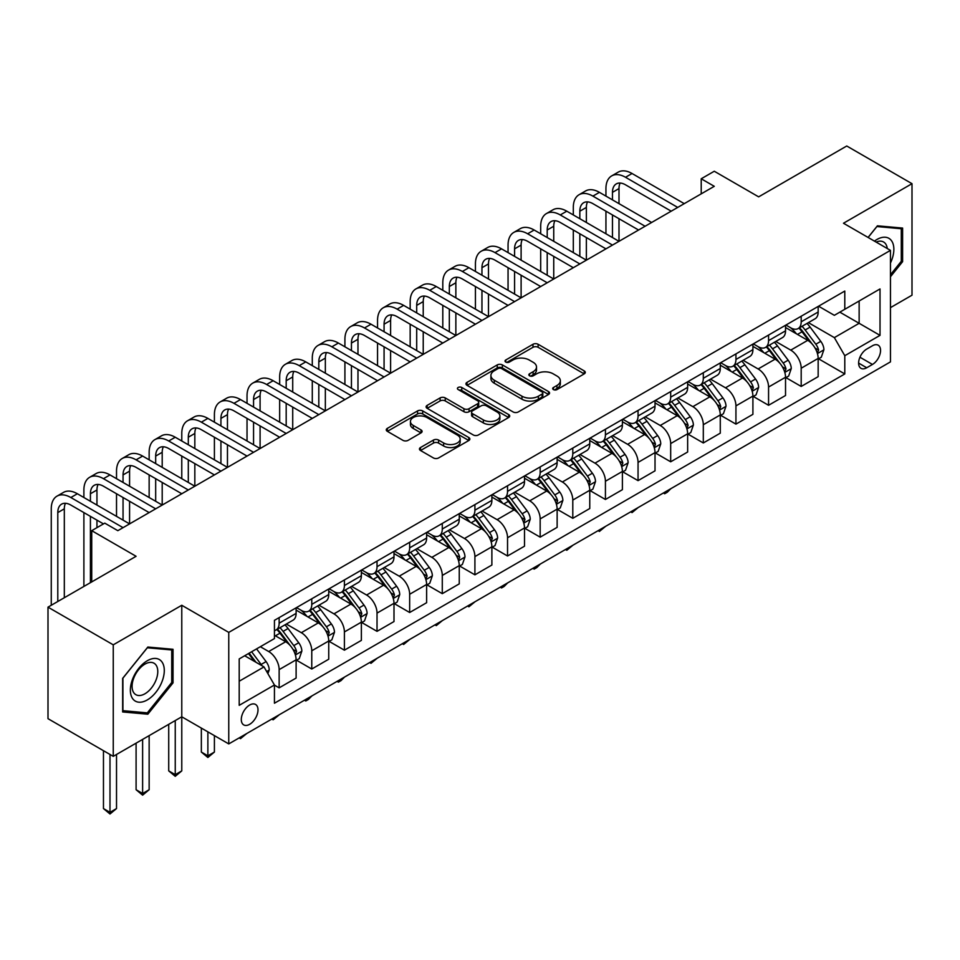 <?xml version="1.0" encoding="UTF-8"?>
<svg xmlns="http://www.w3.org/2000/svg" width="960" height="960" viewBox="0 0 960 960"><rect width="100%" height="100%" fill="white"/><g stroke="black" fill="none" stroke-linecap="round" stroke-linejoin="round"><path stroke-width="1.44" d="M553.428 389.58A2.532 1.464 0 0 0 557.004 389.58L584.232 373.86A3.624 2.088 0 0 0 585.288 372.384A3.624 2.088 0 0 0 584.232 370.908L538.116 344.28A3.624 2.088 0 0 0 532.992 344.28L505.764 360A2.532 1.464 0 0 0 505.02 361.032A2.532 1.464 0 0 0 505.764 362.064A2.532 1.464 0 0 0 509.352 362.064L512.88 360.036A11.592 6.696 0 0 1 529.272 360.036L533.112 362.256A11.592 6.696 0 0 1 536.508 366.984A11.592 6.696 0 0 1 533.112 371.724L529.596 373.752A2.532 1.464 0 0 0 528.852 374.784A2.532 1.464 0 0 0 529.596 375.828A2.532 1.464 0 0 0 533.184 375.828L536.7 373.788A11.592 6.696 0 0 1 553.104 373.788L556.944 376.008A11.592 6.696 0 0 1 560.34 380.748A11.592 6.696 0 0 1 556.944 385.476L553.428 387.516A2.532 1.464 0 0 0 552.684 388.548A2.532 1.464 0 0 0 553.428 389.58L553.428 387.516M249.648 724.32A11.808 6.816 120 0 0 257.364 713.916A11.808 6.816 120 0 0 255.552 704.448A11.808 6.816 120 0 0 249.648 705.036A11.808 6.816 120 0 0 241.932 715.44A11.808 6.816 120 0 0 243.732 724.908A11.808 6.816 120 0 0 249.648 724.32M420.516 447.528A3.624 2.088 0 0 0 419.448 449.016A3.624 2.088 0 0 0 420.516 450.492L433.452 457.956A3.624 2.088 0 0 0 438.576 457.956L468.804 440.508A3.624 2.088 0 0 0 469.872 439.032A3.624 2.088 0 0 0 468.804 437.544L422.688 410.916A3.624 2.088 0 0 0 417.564 410.916L387.336 428.376A3.624 2.088 0 0 0 386.268 429.852A3.624 2.088 0 0 0 387.336 431.328L402.96 440.352A3.624 2.088 0 0 0 408.084 440.352L421.02 432.888A3.624 2.088 0 0 0 422.088 431.412A3.624 2.088 0 0 0 421.02 429.924L413.268 425.448A9.696 5.592 0 0 1 410.436 421.5A9.696 5.592 0 0 1 416.412 416.328A9.696 5.592 0 0 1 426.984 417.54L457.344 435.072A9.696 5.592 0 0 1 460.176 439.032A9.696 5.592 0 0 1 454.2 444.192A9.696 5.592 0 0 1 443.628 442.98L438.576 440.064A3.624 2.088 0 0 0 433.452 440.064L420.516 447.528L420.516 450.492M890.46 307.632L912 295.2L912 183.684L846.744 146.004L758.652 196.86L714.276 171.24L701.22 178.776L714.276 186.312L117.828 530.676L104.772 523.14L91.728 530.676L91.728 581.916M113.256 644.832L113.256 756.348L181.776 716.796L181.776 605.268L113.256 644.832L48 607.152L136.092 556.296L91.728 530.676M181.776 605.268L228.756 632.4L890.46 250.368L890.46 361.884L228.756 743.916L228.756 632.4M912 183.684L843.48 223.236L890.46 250.368M513.132 411.96A3.624 2.088 0 0 0 518.256 411.96L548.484 394.5A3.624 2.088 0 0 0 549.552 393.024A3.624 2.088 0 0 0 548.484 391.548L502.368 364.92A3.624 2.088 0 0 0 497.244 364.92L467.016 382.368A3.624 2.088 0 0 0 465.948 383.856A3.624 2.088 0 0 0 467.016 385.332L513.132 411.96M459.192 390.132A2.532 1.464 0 0 1 461.76 390.492L461.76 387.48L508.644 414.54A3.624 2.088 0 0 1 509.712 416.028A3.624 2.088 0 0 1 508.644 417.504L478.416 434.964A3.624 2.088 0 0 1 473.292 434.964L427.176 408.336L440.112 400.92L440.112 397.908L427.176 405.372A3.624 2.088 0 0 0 426.108 406.848A3.624 2.088 0 0 0 427.176 408.336L427.176 405.372M440.112 400.92A3.624 2.088 0 0 1 445.236 400.92L445.236 397.908A3.624 2.088 0 0 0 440.112 397.908M445.236 397.908L463.944 408.696A3.624 2.088 0 0 0 469.068 408.696L477.648 403.752A3.624 2.088 0 0 0 478.704 402.264A3.624 2.088 0 0 0 477.648 400.788L458.172 389.544A2.532 1.464 0 0 1 457.428 388.512A2.532 1.464 0 0 1 459 387.156A2.532 1.464 0 0 1 461.76 387.48M113.256 756.348L48 718.68L48 607.152M872.46 345.756L866.712 349.08A11.448 6.612 120 0 0 859.236 359.16A11.448 6.612 120 0 0 860.988 368.328A11.448 6.612 120 0 0 866.712 367.764L872.46 364.452A11.448 6.612 120 0 0 879.936 354.36A11.448 6.612 120 0 0 878.172 345.192A11.448 6.612 120 0 0 872.46 345.756M818.556 306.204L834.348 315.324L844.788 309.288L844.788 291.06L274.44 620.34L274.44 638.58L239.208 658.92L239.208 705.336L274.44 684.996L274.44 703.224L844.788 373.944L844.788 355.704L834.348 337.62L808.392 322.632M844.788 309.288L880.02 288.948L880.02 335.364L844.788 355.704M175.248 720.564L175.248 774.66L181.776 770.892L181.776 716.796L228.756 743.916M701.22 178.776L701.22 193.848M839.82 312.156L859.14 323.304L859.14 300.996L880.02 288.948M834.348 337.62L859.14 323.304L880.02 335.364M239.208 681.228L264 666.912L244.68 655.752M274.44 685.14L279.144 687.852L279.144 669.624A14.76 8.52 -120 0 0 268.704 651.54L260.34 646.716M279.144 687.852L296.112 678.06L296.112 659.82A14.76 8.52 -120 0 0 285.66 641.736L274.44 635.256M296.496 660.204L311.772 669.012L311.772 650.784A14.76 8.52 -120 0 0 301.332 632.7L286.332 624.048M311.772 669.012L328.74 659.22L328.74 640.992A14.76 8.52 -120 0 0 318.288 622.908L296.112 610.092M329.124 641.364L344.4 650.184L344.4 631.944A14.76 8.52 -120 0 0 333.96 613.86L318.96 605.208M344.4 650.184L361.368 640.38L361.368 622.152A14.76 8.52 -120 0 0 350.928 604.068L328.74 591.252M361.752 622.524L377.028 631.344L377.028 613.104A14.76 8.52 -120 0 0 366.588 595.02L351.588 586.368M377.028 631.344L393.996 621.552L393.996 603.312A14.76 8.52 -120 0 0 383.556 585.228L361.368 572.412M394.38 603.684L409.656 612.504L409.656 594.264A14.76 8.52 -120 0 0 399.216 576.18L384.216 567.528M409.656 612.504L426.624 602.712L426.624 584.472A14.76 8.52 -120 0 0 416.184 566.388L393.996 553.584M427.008 584.856L442.284 593.664L442.284 575.436A14.76 8.52 -120 0 0 431.844 557.352L416.844 548.688M442.284 593.664L459.252 583.872L459.252 565.632A14.76 8.52 -120 0 0 448.812 547.548L426.624 534.744M459.636 566.016L474.912 574.824L474.912 556.596A14.76 8.52 -120 0 0 464.472 538.512L449.472 529.848M474.912 574.824L491.88 565.032L491.88 546.792A14.76 8.52 -120 0 0 481.44 528.708L459.252 515.904M492.264 547.176L507.54 555.996L507.54 537.756A14.76 8.52 -120 0 0 497.1 519.672L482.1 511.02M507.54 555.996L524.508 546.192L524.508 527.964A14.76 8.52 -120 0 0 514.068 509.88L491.88 497.064M524.892 528.336L540.168 537.156L540.168 518.916A14.76 8.52 -120 0 0 529.728 500.832L514.74 492.18M540.168 537.156L557.136 527.352L557.136 509.124A14.76 8.52 -120 0 0 546.696 491.04L524.508 478.224M557.52 509.496L572.796 518.316L572.796 500.076A14.76 8.52 -120 0 0 562.356 481.992L547.368 473.34M572.796 518.316L589.764 508.524L589.764 490.284A14.76 8.52 -120 0 0 579.324 472.2L557.136 459.396M590.148 490.656L605.424 499.476L605.424 481.248A14.76 8.52 -120 0 0 594.984 463.152L579.996 454.5M605.424 499.476L622.392 489.684L622.392 471.444A14.76 8.52 -120 0 0 611.952 453.36L589.764 440.556M622.776 471.828L638.052 480.636L638.052 462.408A14.76 8.52 -120 0 0 627.612 444.324L612.624 435.66M638.052 480.636L655.02 470.844L655.02 452.604A14.76 8.52 -120 0 0 644.58 434.52L622.392 421.716M655.416 452.988L670.68 461.796L670.68 443.568A14.76 8.52 -120 0 0 660.24 425.484L645.252 416.832M670.68 461.796L687.648 452.004L687.648 433.776A14.76 8.52 -120 0 0 677.208 415.692L655.02 402.876M688.044 434.148L703.308 442.968L703.308 424.728A14.76 8.52 -120 0 0 692.868 406.644L677.88 397.992M703.308 442.968L720.276 433.164L720.276 414.936A14.76 8.52 -120 0 0 709.836 396.852L687.648 384.036M720.672 415.308L735.936 424.128L735.936 405.888A14.76 8.52 -120 0 0 725.496 387.804L710.508 379.152M735.936 424.128L752.904 414.336L752.904 396.096A14.76 8.52 -120 0 0 742.464 378.012L720.276 365.196M753.3 396.468L768.564 405.288L768.564 387.048A14.76 8.52 -120 0 0 758.124 368.964L743.136 360.312M768.564 405.288L785.532 395.496L785.532 377.256A14.76 8.52 -120 0 0 775.092 359.172L752.904 346.368M785.928 377.64L801.192 386.448L801.192 368.22A14.76 8.52 -120 0 0 790.752 350.136L775.764 341.472M801.192 386.448L818.16 376.656L818.16 358.416A14.76 8.52 -120 0 0 807.72 340.332L785.532 327.528M785.928 325.044L790.752 327.828A14.76 8.52 -120 0 0 798.132 328.56A14.76 8.52 -120 0 0 801.192 321.804L801.192 316.224M753.3 343.872L758.124 346.668A14.76 8.52 -120 0 0 765.504 347.4A14.76 8.52 -120 0 0 768.564 340.632L768.564 335.064M720.672 362.712L725.496 365.508A14.76 8.52 -120 0 0 732.876 366.228A14.76 8.52 -120 0 0 735.936 359.472L735.936 353.892M688.044 381.552L692.868 384.336A14.76 8.52 -120 0 0 700.248 385.068A14.76 8.52 -120 0 0 703.308 378.312L703.308 372.732M655.404 400.392L660.24 403.176A14.76 8.52 -120 0 0 667.62 403.908A14.76 8.52 -120 0 0 670.68 397.152L670.68 391.572M622.776 419.232L627.612 422.016A14.76 8.52 -120 0 0 634.992 422.748A14.76 8.52 -120 0 0 638.052 415.992L638.052 410.412M590.148 438.06L594.984 440.856A14.76 8.52 -120 0 0 602.364 441.588A14.76 8.52 -120 0 0 605.424 434.82L605.424 429.252M557.52 456.9L562.356 459.696A14.76 8.52 -120 0 0 569.736 460.428A14.76 8.52 -120 0 0 572.796 453.66L572.796 448.092M524.892 475.74L529.728 478.524A14.76 8.52 -120 0 0 537.108 479.256A14.76 8.52 -120 0 0 540.168 472.5L540.168 466.92M492.264 494.58L497.1 497.364A14.76 8.52 -120 0 0 504.48 498.096A14.76 8.52 -120 0 0 507.54 491.34L507.54 485.76M459.636 513.42L464.472 516.204A14.76 8.52 -120 0 0 471.852 516.936A14.76 8.52 -120 0 0 474.912 510.18L474.912 504.6M427.008 532.26L431.844 535.044A14.76 8.52 -120 0 0 439.224 535.776A14.76 8.52 -120 0 0 442.284 529.02L442.284 523.44M394.38 551.088L399.216 553.884A14.76 8.52 -120 0 0 406.596 554.616A14.76 8.52 -120 0 0 409.656 547.848L409.656 542.28M361.752 569.928L366.588 572.724A14.76 8.52 -120 0 0 373.968 573.444A14.76 8.52 -120 0 0 377.028 566.688L377.028 561.108M329.124 588.768L333.96 591.552A14.76 8.52 -120 0 0 341.34 592.284A14.76 8.52 -120 0 0 344.4 585.528L344.4 579.948M296.496 607.608L301.332 610.392A14.76 8.52 -120 0 0 308.712 611.124A14.76 8.52 -120 0 0 311.772 604.368L311.772 598.788M818.556 358.8L844.788 373.944M798.132 328.56L815.1 318.768A14.76 8.52 -120 0 0 818.16 312L818.16 306.432M765.504 347.4L782.472 337.596A14.76 8.52 -120 0 0 785.532 330.84L785.532 325.26M732.876 366.228L749.844 356.436A14.76 8.52 -120 0 0 752.904 349.68L752.904 344.1M700.248 385.068L717.216 375.276A14.76 8.52 -120 0 0 720.276 368.52L720.276 362.94M667.62 403.908L684.588 394.116A14.76 8.52 -120 0 0 687.648 387.348L687.648 381.78M634.992 422.748L651.96 412.956A14.76 8.52 -120 0 0 655.02 406.188L655.02 400.62M602.364 441.588L619.332 431.784A14.76 8.52 -120 0 0 622.392 425.028L622.392 419.448M569.736 460.428L586.704 450.624A14.76 8.52 -120 0 0 589.764 443.868L589.764 438.288M537.108 479.256L554.076 469.464A14.76 8.52 -120 0 0 557.136 462.708L557.136 457.128M504.48 498.096L521.448 488.304A14.76 8.52 -120 0 0 524.508 481.548L524.508 475.968M471.852 516.936L488.82 507.144A14.76 8.52 -120 0 0 491.88 500.376L491.88 494.808M439.224 535.776L456.192 525.984A14.76 8.52 -120 0 0 459.252 519.216L459.252 513.648M406.596 554.616L423.564 544.812A14.76 8.52 -120 0 0 426.624 538.056L426.624 532.476M373.968 573.444L390.936 563.652A14.76 8.52 -120 0 0 393.996 556.896L393.996 551.316M341.34 592.284L358.308 582.492A14.76 8.52 -120 0 0 361.368 575.736L361.368 570.156M308.712 611.124L325.68 601.332A14.76 8.52 -120 0 0 328.74 594.564L328.74 588.996M274.44 630.564A14.76 8.52 -120 0 0 276.084 629.964L293.052 620.172A14.76 8.52 -120 0 0 296.112 613.404L296.112 607.836M276.084 629.964A14.76 8.52 -120 0 0 279.144 623.208L279.144 617.628M264 666.912L274.44 684.996M890.46 276.756L902.604 261.66L902.604 228.072L877.416 225.816L868.08 237.444M122.652 711.96L147.84 714.204L173.028 682.872L173.028 649.284L147.84 647.04L122.652 678.372L122.652 711.96M901.296 260.904L902.604 261.66M171.732 682.116L173.028 682.872M145.176 712.668L147.84 714.204M554.436 389.94L556.944 388.488A11.592 6.696 0 0 0 560.34 383.76L560.34 380.748M536.508 366.984L536.508 369.996A11.592 6.696 0 0 1 533.112 374.736L530.604 376.188M584.184 373.896L538.116 347.292A3.624 2.088 0 0 0 532.992 347.292L506.784 362.424M548.484 391.548L548.484 394.5L502.368 367.932A3.624 2.088 0 0 0 497.244 367.932L467.064 385.356M542.088 394.056A2.532 1.464 0 0 0 542.832 393.024A2.532 1.464 0 0 0 542.088 391.992L501.6 368.616A2.532 1.464 0 0 0 498.012 368.616L494.304 370.764A11.592 6.696 0 0 0 490.908 375.492A11.592 6.696 0 0 0 494.304 380.22L521.976 396.204A11.592 6.696 0 0 0 538.368 396.204L542.088 394.056L542.088 397.068A2.532 1.464 0 0 0 542.832 396.036L542.832 393.024M490.908 375.492L490.908 378.504A11.592 6.696 0 0 0 494.304 383.244L494.304 380.22M542.088 397.068L538.368 399.216A11.592 6.696 0 0 1 521.976 399.216L494.304 383.244M445.236 400.92L463.944 411.72A3.624 2.088 0 0 0 469.068 411.72L477.648 406.764A3.624 2.088 0 0 0 478.704 405.276L478.704 402.264M461.76 390.492L508.596 417.528M483.348 419.904A9.696 5.592 0 0 0 493.908 421.116A9.696 5.592 0 0 0 499.896 415.944A9.696 5.592 0 0 0 497.052 411.996L486.36 405.816A3.624 2.088 0 0 0 481.236 405.816L472.656 410.772A3.624 2.088 0 0 0 471.588 412.248A3.624 2.088 0 0 0 472.656 413.736L483.348 419.904L483.348 422.916A9.696 5.592 0 0 0 493.908 424.128A9.696 5.592 0 0 0 499.896 418.968L499.896 415.944M471.588 412.248L471.588 415.26A3.624 2.088 0 0 0 472.656 416.748L472.656 413.736M483.348 422.916L472.656 416.748M460.176 439.032L460.176 442.044A9.696 5.592 0 0 1 454.2 447.216A9.696 5.592 0 0 1 443.628 445.992L438.576 443.076A3.624 2.088 0 0 0 433.452 443.076L420.564 450.516M410.436 421.5L410.436 424.512A9.696 5.592 0 0 0 413.268 428.472L413.268 425.448M420.972 432.912L413.268 428.472M468.804 437.544L468.804 440.508L422.688 413.94A3.624 2.088 0 0 0 417.564 413.94L387.384 431.364L387.336 428.376M818.16 359.028L821.292 357.216L823.908 349.68A9.78 5.652 -120 0 0 820.776 341.352L810.12 327.108A28.236 16.308 -120 0 0 807.036 323.424M796.428 333.816A28.236 16.308 -120 0 0 790.644 327.768M817.272 353.028L818.616 350.1A9.78 5.652 -120 0 0 815.82 344.208L805.152 329.976A28.236 16.308 -120 0 0 802.08 326.28M799.452 327.804A23.436 13.536 60 0 1 803.292 332.172L812.316 344.22M798.936 328.092A28.236 16.308 60 0 1 802.02 331.788L809.112 341.244M670.848 488.676L667.284 492.252L664.68 493.752L663.372 492.996M664.68 492.24L664.68 493.752M605.94 196.116L605.94 188.58A27.684 15.984 60 0 1 611.676 175.908L618.204 172.14A27.684 15.984 60 0 1 632.052 173.508L684.252 203.652M611.676 175.908A27.684 15.984 60 0 1 625.524 177.276L677.724 207.42M671.208 211.188L625.524 184.812A18.456 10.656 -120 0 0 616.296 183.9A18.456 10.656 -120 0 0 612.468 192.348L612.468 199.884M620.148 183.048A18.456 10.656 -120 0 0 618.996 188.58L618.996 203.652M612.468 214.944L612.468 237.552M618.996 218.712L618.996 241.32L566.796 211.188L560.268 214.944L612.468 245.088M605.94 233.784L605.94 211.188M785.532 377.856L788.664 376.056L791.268 368.52A9.78 5.652 -120 0 0 788.148 360.192L777.492 345.948A28.236 16.308 -120 0 0 774.408 342.264M763.8 352.656A28.236 16.308 -120 0 0 758.016 346.596M784.644 371.868L785.988 368.928A9.78 5.652 -120 0 0 783.192 363.048L772.524 348.816A28.236 16.308 -120 0 0 769.44 345.12M766.812 346.644A23.436 13.536 60 0 1 770.664 351.012L779.688 363.06M766.308 346.932A28.236 16.308 60 0 1 769.392 350.616L776.484 360.084M638.22 507.516L632.052 512.592L630.744 511.836M632.052 511.08L632.052 512.592M752.904 396.696L756.036 394.884L758.64 387.348A9.78 5.652 -120 0 0 755.52 379.02L744.864 364.788A28.236 16.308 -120 0 0 741.78 361.092M731.172 371.496A28.236 16.308 -120 0 0 725.388 365.436M752.016 390.708L753.36 387.768A9.78 5.652 -120 0 0 750.564 381.888L739.896 367.644A28.236 16.308 -120 0 0 736.812 363.96M734.184 365.472A23.436 13.536 60 0 1 738.036 369.852L747.06 381.9M733.68 365.772A28.236 16.308 60 0 1 736.764 369.456L743.856 378.924M605.592 526.356L599.424 531.432L598.116 530.676M599.424 529.92L599.424 531.432M720.276 415.536L723.408 413.724L726.012 406.188A9.78 5.652 -120 0 0 722.892 397.86L712.224 383.628A28.236 16.308 -120 0 0 709.152 379.932M698.544 390.324A28.236 16.308 -120 0 0 692.76 384.276M719.388 409.548L720.732 406.608A9.78 5.652 -120 0 0 717.936 400.728L707.268 386.484A28.236 16.308 -120 0 0 704.184 382.8M701.556 384.312A23.436 13.536 60 0 1 705.408 388.692L714.432 400.74M701.052 384.6A28.236 16.308 60 0 1 704.136 388.296L711.228 397.764M572.964 545.196L566.796 550.272L565.488 549.516M566.796 548.76L566.796 550.272M573.312 214.944L573.312 207.42A27.684 15.984 60 0 1 579.048 194.736L585.576 190.968A27.684 15.984 60 0 1 599.424 192.348L651.624 222.48M579.048 194.736A27.684 15.984 60 0 1 592.896 196.116L645.096 226.248M638.568 230.016L592.896 203.652A18.456 10.656 -120 0 0 583.668 202.728A18.456 10.656 -120 0 0 579.84 211.188L579.84 218.712M587.52 201.876A18.456 10.656 -120 0 0 586.368 207.42L586.368 222.48M579.84 233.784L579.84 256.392M586.368 237.552L586.368 260.16L534.168 230.016L527.64 233.784L579.84 263.928M573.312 252.624L573.312 230.016M605.94 248.856L560.268 222.48A18.456 10.656 -120 0 0 551.04 221.568A18.456 10.656 -120 0 0 547.212 230.016L547.212 237.552M554.892 220.716A18.456 10.656 -120 0 0 553.74 226.248L553.74 241.32M547.212 252.624L547.212 275.232M553.74 256.392L553.74 279L501.54 248.856L495.012 252.624L547.212 282.768M540.684 271.464L540.684 248.856M540.684 233.784L540.684 226.248A27.684 15.984 60 0 1 546.42 213.576A27.684 15.984 60 0 1 560.268 214.944M546.42 213.576L552.948 209.808A27.684 15.984 60 0 1 566.796 211.188M573.312 267.696L527.64 241.32A18.456 10.656 -120 0 0 518.412 240.408A18.456 10.656 -120 0 0 514.584 248.856L514.584 256.392M522.264 239.556A18.456 10.656 -120 0 0 521.112 245.088L521.112 260.16M514.584 271.464L514.584 294.072M521.112 275.232L521.112 297.84L468.912 267.696L462.384 271.464L514.584 301.608M508.056 290.304L508.056 267.696M508.056 252.624L508.056 245.088A27.684 15.984 60 0 1 513.792 232.416A27.684 15.984 60 0 1 527.64 233.784M513.792 232.416L520.32 228.648A27.684 15.984 60 0 1 534.168 230.016M687.648 434.376L690.78 432.564L693.384 425.028A9.78 5.652 -120 0 0 690.264 416.7L679.596 402.468A28.236 16.308 -120 0 0 676.524 398.772M665.916 409.164A28.236 16.308 -120 0 0 660.132 403.116M686.76 428.388L688.104 425.448A9.78 5.652 -120 0 0 685.308 419.568L674.64 405.324A28.236 16.308 -120 0 0 671.556 401.64M668.928 403.152A23.436 13.536 60 0 1 672.78 407.532L681.804 419.58M668.424 403.44A28.236 16.308 60 0 1 671.508 407.136L678.6 416.604M540.336 564.024L536.772 567.6L534.168 569.1L532.86 568.356M534.168 567.6L534.168 569.1M540.684 286.536L495.012 260.16A18.456 10.656 -120 0 0 485.784 259.248A18.456 10.656 -120 0 0 481.956 267.696L481.956 275.232M489.636 258.396A18.456 10.656 -120 0 0 488.484 263.928L488.484 279M481.956 290.304L481.956 312.912M488.484 294.072L488.484 316.668L436.272 286.536L429.756 290.304L481.956 320.436M475.428 309.144L475.428 286.536M475.428 271.464L475.428 263.928A27.684 15.984 60 0 1 481.164 251.256A27.684 15.984 60 0 1 495.012 252.624M481.164 251.256L487.692 247.488A27.684 15.984 60 0 1 501.54 248.856M890.46 263.028A24 13.848 120 0 0 891.588 240.828A24 13.848 120 0 0 874.452 241.128M887.256 248.508A18.168 10.488 120 0 0 885.636 243.888A18.168 10.488 120 0 0 883.596 242.004A18.168 10.488 120 0 0 876.12 242.088M876.84 226.536L901.296 228.744L901.296 261.288L890.46 274.764M899.676 227.808L901.296 228.744M868.128 237.468L876.888 226.56M147.324 660.732A24 13.848 120 0 0 130.356 690.12A24 13.848 120 0 0 147.324 699.912A24 13.848 120 0 0 164.292 670.524A24 13.848 120 0 0 147.324 660.732M144.936 664.116A18.168 10.488 120 0 0 133.068 680.124A18.168 10.488 120 0 0 135.864 694.68A18.168 10.488 120 0 0 144.936 693.78A18.168 10.488 120 0 0 156.804 677.772A18.168 10.488 120 0 0 154.02 663.216A18.168 10.488 120 0 0 144.936 664.116M171.732 682.5L147.324 712.86L122.916 710.676L122.916 678.144L147.324 647.784L171.732 649.956L171.732 682.5M170.112 649.02L171.732 649.956M655.02 453.216L658.152 451.404L660.756 443.868A9.78 5.652 -120 0 0 657.636 435.54L646.968 421.296A28.236 16.308 -120 0 0 643.896 417.612M633.288 428.004A28.236 16.308 -120 0 0 627.504 421.956M654.132 447.216L655.476 444.288A9.78 5.652 -120 0 0 652.68 438.396L642.012 424.164A28.236 16.308 -120 0 0 638.928 420.468M636.3 421.992A23.436 13.536 60 0 1 640.152 426.36L649.176 438.408M635.796 422.28A28.236 16.308 60 0 1 638.88 425.976L645.972 435.432M507.708 582.864L504.144 586.44L501.54 587.94L500.232 587.184M501.54 586.428L501.54 587.94M622.392 472.044L625.524 470.244L628.128 462.708A9.78 5.652 -120 0 0 625.008 454.38L614.34 440.136A28.236 16.308 -120 0 0 611.268 436.452M600.66 446.844A28.236 16.308 -120 0 0 594.876 440.796M621.504 466.056L622.848 463.128A9.78 5.652 -120 0 0 620.052 457.236L609.384 443.004A28.236 16.308 -120 0 0 606.3 439.308M603.672 440.832A23.436 13.536 60 0 1 607.524 445.2L616.548 457.248M603.168 441.12A28.236 16.308 60 0 1 606.252 444.804L613.344 454.272M475.08 601.704L468.912 606.78L467.604 606.024M468.912 605.268L468.912 606.78M589.764 490.884L592.896 489.084L595.5 481.548A9.78 5.652 -120 0 0 592.38 473.208L581.712 458.976A28.236 16.308 -120 0 0 578.64 455.28M568.032 465.684A28.236 16.308 -120 0 0 562.248 459.624M588.876 484.896L590.22 481.956A9.78 5.652 -120 0 0 587.424 476.076L576.756 461.844A28.236 16.308 -120 0 0 573.672 458.148M571.044 459.66A23.436 13.536 60 0 1 574.896 464.04L583.92 476.088M570.54 459.96A28.236 16.308 60 0 1 573.624 463.644L580.716 473.112M442.452 620.544L436.272 625.62L434.976 624.864M436.272 624.108L436.272 625.62M557.136 509.724L560.268 507.912L562.872 500.376A9.78 5.652 -120 0 0 559.752 492.048L549.084 477.816A28.236 16.308 -120 0 0 546.012 474.12M535.404 484.512A28.236 16.308 -120 0 0 529.62 478.464M556.248 503.736L557.592 500.796A9.78 5.652 -120 0 0 554.796 494.916L544.128 480.672A28.236 16.308 -120 0 0 541.044 476.988M538.416 478.5A23.436 13.536 60 0 1 542.268 482.88L551.292 494.928M537.912 478.8A28.236 16.308 60 0 1 540.996 482.484L548.088 491.952M409.824 639.384L403.644 644.46L402.336 643.704M403.644 642.948L403.644 644.46M524.508 528.564L527.64 526.752L530.244 519.216A9.78 5.652 -120 0 0 527.124 510.888L516.456 496.656A28.236 16.308 -120 0 0 513.372 492.96M502.776 503.352A28.236 16.308 -120 0 0 496.992 497.304M523.608 522.576L524.964 519.636A9.78 5.652 -120 0 0 522.168 513.756L511.5 499.512A28.236 16.308 -120 0 0 508.416 495.828M505.788 497.34A23.436 13.536 60 0 1 509.64 501.72L518.664 513.768M505.284 497.628A28.236 16.308 60 0 1 508.368 501.324L515.46 510.792M377.196 658.224L371.016 663.3L369.708 662.544M371.016 661.788L371.016 663.3M508.056 305.376L462.384 279A18.456 10.656 -120 0 0 453.156 278.088A18.456 10.656 -120 0 0 449.328 286.536L449.328 294.072M457.008 277.236A18.456 10.656 -120 0 0 455.856 282.768L455.856 297.84M449.328 309.144L449.328 331.74M455.856 312.912L455.856 335.508L403.644 305.376L397.128 309.144L449.328 339.276M442.8 327.972L442.8 305.376M442.8 290.304L442.8 282.768A27.684 15.984 60 0 1 448.536 270.096A27.684 15.984 60 0 1 462.384 271.464M448.536 270.096L455.064 266.328A27.684 15.984 60 0 1 468.912 267.696M475.428 324.204L429.756 297.84A18.456 10.656 -120 0 0 420.528 296.928A18.456 10.656 -120 0 0 416.7 305.376L416.7 312.912M424.38 296.076A18.456 10.656 -120 0 0 423.228 301.608L423.228 316.668M416.7 327.972L416.7 350.58M423.228 331.74L423.228 354.348L371.016 324.204L364.5 327.972L416.7 358.116M410.172 346.812L410.172 324.204M410.172 309.144L410.172 301.608A27.684 15.984 60 0 1 415.908 288.924A27.684 15.984 60 0 1 429.756 290.304M415.908 288.924L422.436 285.168A27.684 15.984 60 0 1 436.272 286.536M442.8 343.044L397.128 316.68A18.456 10.656 -120 0 0 387.9 315.756A18.456 10.656 -120 0 0 384.072 324.204L384.072 331.74M391.752 314.904A18.456 10.656 -120 0 0 390.6 320.436L390.6 335.508M384.072 346.812L384.072 369.42M390.6 350.58L390.6 373.188L338.388 343.044L331.872 346.812L384.072 376.956M377.544 365.652L377.544 343.044M377.544 327.972L377.544 320.436A27.684 15.984 60 0 1 383.28 307.764A27.684 15.984 60 0 1 397.128 309.144M383.28 307.764L389.808 303.996A27.684 15.984 60 0 1 403.644 305.376M410.172 361.884L364.5 335.508A18.456 10.656 -120 0 0 355.272 334.596A18.456 10.656 -120 0 0 351.444 343.044L351.444 350.58M359.124 333.744A18.456 10.656 -120 0 0 357.972 339.276L357.972 354.348M351.444 365.652L351.444 388.26M357.972 369.42L357.972 392.028L305.76 361.884L299.244 365.652L351.444 395.796M344.916 384.492L344.916 361.884M344.916 346.812L344.916 339.276A27.684 15.984 60 0 1 350.652 326.604A27.684 15.984 60 0 1 364.5 327.972M350.652 326.604L357.18 322.836A27.684 15.984 60 0 1 371.016 324.204M377.544 380.724L331.872 354.348A18.456 10.656 -120 0 0 322.644 353.436A18.456 10.656 -120 0 0 318.816 361.884L318.816 369.42M326.496 352.584A18.456 10.656 -120 0 0 325.344 358.116L325.344 373.188M318.816 384.492L318.816 407.1M325.344 388.26L325.344 410.868L273.132 380.724L266.616 384.492L318.816 414.636M312.288 403.332L312.288 380.724M312.288 365.652L312.288 358.116A27.684 15.984 60 0 1 318.024 345.444A27.684 15.984 60 0 1 331.872 346.812M318.024 345.444L324.552 341.676A27.684 15.984 60 0 1 338.388 343.044M491.88 547.404L495.012 545.592L497.616 538.056A9.78 5.652 -120 0 0 494.496 529.728L483.828 515.484A28.236 16.308 -120 0 0 480.744 511.8M470.148 522.192A28.236 16.308 -120 0 0 464.364 516.144M490.98 541.404L492.336 538.476A9.78 5.652 -120 0 0 489.54 532.584L478.872 518.352A28.236 16.308 -120 0 0 475.788 514.668M473.16 516.18A23.436 13.536 60 0 1 477.012 520.56L486.036 532.608M472.656 516.468A28.236 16.308 60 0 1 475.74 520.164L482.832 529.632M344.568 677.052L341.004 680.628L338.388 682.128L337.08 681.372M338.388 680.628L338.388 682.128M344.916 399.564L299.244 373.188A18.456 10.656 -120 0 0 290.016 372.276A18.456 10.656 -120 0 0 286.188 380.724L286.188 388.26M293.868 371.424A18.456 10.656 -120 0 0 292.716 376.956L292.716 392.028M286.188 403.332L286.188 425.928M292.716 407.1L292.716 429.696L240.504 399.564L233.976 403.332L286.188 433.464M279.66 422.16L279.66 399.564M279.66 384.492L279.66 376.956A27.684 15.984 60 0 1 285.396 364.284A27.684 15.984 60 0 1 299.244 365.652M285.396 364.284L291.924 360.516A27.684 15.984 60 0 1 305.76 361.884M459.252 566.244L462.384 564.432L464.988 556.896A9.78 5.652 -120 0 0 461.868 548.568L451.2 534.324A28.236 16.308 -120 0 0 448.116 530.64M437.508 541.032A28.236 16.308 -120 0 0 431.736 534.984M458.352 560.244L459.708 557.316A9.78 5.652 -120 0 0 456.912 551.424L446.244 537.192A28.236 16.308 -120 0 0 443.16 533.496M440.532 535.02A23.436 13.536 60 0 1 444.384 539.388L453.408 551.436M440.028 535.308A28.236 16.308 60 0 1 443.112 539.004L450.204 548.46M311.94 695.892L308.376 699.468L305.76 700.968L304.452 700.212M305.76 699.456L305.76 700.968M312.288 418.404L266.616 392.028A18.456 10.656 -120 0 0 257.376 391.116A18.456 10.656 -120 0 0 253.56 399.564L253.56 407.1M261.24 390.264A18.456 10.656 -120 0 0 260.088 395.796L260.088 410.868M253.56 422.16L253.56 444.768M260.088 425.928L260.088 448.536L207.876 418.404L201.348 422.16L253.56 452.304M247.032 441L247.032 418.404M247.032 403.332L247.032 395.796A27.684 15.984 60 0 1 252.768 383.124A27.684 15.984 60 0 1 266.616 384.492M252.768 383.124L259.296 379.356A27.684 15.984 60 0 1 273.132 380.724M426.624 585.072L429.756 583.272L432.36 575.736A9.78 5.652 -120 0 0 429.24 567.408L418.572 553.164A28.236 16.308 -120 0 0 415.488 549.48M404.88 559.872A28.236 16.308 -120 0 0 399.108 553.824M425.724 579.084L427.08 576.144A9.78 5.652 -120 0 0 424.284 570.264L413.616 556.032A28.236 16.308 -120 0 0 410.532 552.336M407.904 553.86A23.436 13.536 60 0 1 411.756 558.228L420.78 570.276M407.4 554.148A28.236 16.308 60 0 1 410.484 557.832L417.576 567.3M279.312 714.732L273.132 719.808L271.824 719.052M273.132 718.296L273.132 719.808M279.66 437.232L233.976 410.868A18.456 10.656 -120 0 0 224.748 409.944A18.456 10.656 -120 0 0 220.932 418.404L220.932 425.928M228.612 409.092A18.456 10.656 -120 0 0 227.46 414.636L227.46 429.696M220.932 441L220.932 463.608M227.46 444.768L227.46 467.376L175.248 437.232L168.72 441L220.932 471.144M214.404 459.84L214.404 437.232M214.404 422.16L214.404 414.636A27.684 15.984 60 0 1 220.14 401.952A27.684 15.984 60 0 1 233.976 403.332M220.14 401.952L226.668 398.184A27.684 15.984 60 0 1 240.504 399.564M393.996 603.912L397.128 602.1L399.732 594.564A9.78 5.652 -120 0 0 396.612 586.236L385.944 572.004A28.236 16.308 -120 0 0 382.86 568.308M372.252 578.712A28.236 16.308 -120 0 0 366.48 572.652M393.096 597.924L394.452 594.984A9.78 5.652 -120 0 0 391.656 589.104L380.988 574.872A28.236 16.308 -120 0 0 377.904 571.176M375.276 572.688A23.436 13.536 60 0 1 379.128 577.068L388.152 589.116M374.772 572.988A28.236 16.308 60 0 1 377.856 576.672L384.948 586.14M246.684 733.572L240.504 738.648L239.196 737.892M240.504 737.136L240.504 738.648M247.032 456.072L201.348 429.696A18.456 10.656 -120 0 0 192.12 428.784A18.456 10.656 -120 0 0 188.304 437.232L188.304 444.768M195.984 427.932A18.456 10.656 -120 0 0 194.832 433.464L194.832 448.536M188.304 459.84L188.304 482.448M194.832 463.608L194.832 486.216L142.62 456.072L136.092 459.84L188.304 489.984M181.776 478.68L181.776 456.072M181.776 441L181.776 433.464A27.684 15.984 60 0 1 187.512 420.792A27.684 15.984 60 0 1 201.348 422.16M187.512 420.792L194.04 417.024A27.684 15.984 60 0 1 207.876 418.404M361.368 622.752L364.5 620.94L367.104 613.404A9.78 5.652 -120 0 0 363.984 605.076L353.316 590.844A28.236 16.308 -120 0 0 350.232 587.148M339.624 597.54A28.236 16.308 -120 0 0 333.852 591.492M360.468 616.764L361.824 613.824A9.78 5.652 -120 0 0 359.028 607.944L348.36 593.7A28.236 16.308 -120 0 0 345.276 590.016M342.648 591.528A23.436 13.536 60 0 1 346.5 595.908L355.524 607.956M342.144 591.828A28.236 16.308 60 0 1 345.228 595.512L352.32 604.98M207.876 731.856L207.876 755.82L214.404 752.064L214.404 735.624M214.404 752.064L207.876 757.488L201.348 752.064L201.348 728.088M201.348 752.064L207.876 755.82L207.876 757.488M214.404 474.912L168.72 448.536A18.456 10.656 -120 0 0 159.492 447.624A18.456 10.656 -120 0 0 155.676 456.072L155.676 463.608M163.356 446.772A18.456 10.656 -120 0 0 162.204 452.304L162.204 467.376M155.676 478.68L155.676 501.288M162.204 482.448L162.204 505.056L109.992 474.912L103.464 478.68L155.676 508.824M149.148 497.52L149.148 474.912M149.148 459.84L149.148 452.304A27.684 15.984 60 0 1 154.884 439.632A27.684 15.984 60 0 1 168.72 441M154.884 439.632L161.412 435.864A27.684 15.984 60 0 1 175.248 437.232M328.74 641.592L331.872 639.78L334.476 632.244A9.78 5.652 -120 0 0 331.356 623.916L320.688 609.684A28.236 16.308 -120 0 0 317.604 605.988M306.996 616.38A28.236 16.308 -120 0 0 301.224 610.332M327.84 635.604L329.196 632.664A9.78 5.652 -120 0 0 326.4 626.784L315.732 612.54A28.236 16.308 -120 0 0 312.648 608.856M310.02 610.368A23.436 13.536 60 0 1 313.872 614.748L322.896 626.796M309.516 610.656A28.236 16.308 60 0 1 312.6 614.352L319.692 623.82M181.776 770.892L175.248 776.316L168.72 770.892L168.72 724.332M168.72 770.892L175.248 774.66L175.248 776.316M181.776 493.752L136.092 467.376A18.456 10.656 -120 0 0 126.864 466.464A18.456 10.656 -120 0 0 123.048 474.912L123.048 482.448M130.728 465.612A18.456 10.656 -120 0 0 129.576 471.144L129.576 486.216M123.048 497.52L123.048 520.128M129.576 501.288L129.576 523.884M116.52 516.36L116.52 493.752M116.52 478.68L116.52 471.144A27.684 15.984 60 0 1 122.256 458.472A27.684 15.984 60 0 1 136.092 459.84M122.256 458.472L128.784 454.704A27.684 15.984 60 0 1 142.62 456.072M296.112 660.432L299.244 658.62L301.848 651.084A9.78 5.652 -120 0 0 298.728 642.756L288.06 628.512A28.236 16.308 -120 0 0 284.976 624.828M295.212 654.432L296.568 651.504A9.78 5.652 -120 0 0 293.772 645.612L283.104 631.38A28.236 16.308 -120 0 0 280.02 627.684M277.392 629.208A23.436 13.536 60 0 1 281.244 633.576L290.268 645.624M276.888 629.496A28.236 16.308 60 0 1 279.972 633.192L287.064 642.648M142.62 739.392L142.62 793.5L149.148 789.732L149.148 735.624M149.148 789.732L142.62 795.156L136.092 789.732L136.092 743.16M136.092 789.732L142.62 793.5L142.62 795.156M267.912 673.692L269.22 669.924A9.78 5.652 -120 0 0 266.1 661.596L256.584 648.888M262.032 665.772A9.78 5.652 -120 0 0 261.144 664.452L251.616 651.756M249.168 653.16L256.008 662.292M248.484 653.556L254.292 661.296M109.992 754.464L109.992 812.34L116.52 808.572L116.52 754.464M116.52 808.572L109.992 813.996L103.464 808.572L103.464 750.696M103.464 808.572L109.992 812.34L109.992 813.996M149.148 512.592L103.464 486.216A18.456 10.656 -120 0 0 94.236 485.304A18.456 10.656 -120 0 0 90.42 493.752L90.42 501.288M98.1 484.452A18.456 10.656 -120 0 0 96.948 489.984L96.948 505.056M90.42 516.36L90.42 582.66M96.948 520.128L96.948 527.652M83.892 586.428L83.892 512.592M83.892 497.52L83.892 489.984A27.684 15.984 60 0 1 89.628 477.312A27.684 15.984 60 0 1 103.464 478.68M89.628 477.312L96.156 473.544A27.684 15.984 60 0 1 109.992 474.912M51.264 605.268L51.264 508.824A27.684 15.984 60 0 1 57 496.14L63.528 492.384A27.684 15.984 60 0 1 77.364 493.752L129.576 523.896M57 496.14A27.684 15.984 60 0 1 70.836 497.52L123.048 527.652M103.464 523.896L70.836 505.056A18.456 10.656 -120 0 0 61.608 504.144A18.456 10.656 -120 0 0 57.792 512.592L57.792 601.5M65.472 503.292A18.456 10.656 -120 0 0 64.32 508.824L64.32 597.732M268.704 651.54L285.66 641.736M301.332 632.7L318.288 622.908M333.96 613.86L350.928 604.068M366.588 595.02L383.556 585.228M399.216 576.18L416.184 566.388M431.844 557.352L448.812 547.548M464.472 538.512L481.44 528.708M497.1 519.672L514.068 509.88M529.728 500.832L546.696 491.04M562.356 481.992L579.324 472.2M594.984 463.152L611.952 453.36M627.612 444.324L644.58 434.52M660.24 425.484L677.208 415.692M692.868 406.644L709.836 396.852M725.496 387.804L742.464 378.012M758.124 368.964L775.092 359.172M790.752 350.136L807.72 340.332M801.192 321.804L818.16 312M801.192 368.22L818.16 358.416M768.564 387.048L785.532 377.256M768.564 340.632L785.532 330.84M735.936 405.888L752.904 396.096M735.936 359.472L752.904 349.68M703.308 424.728L720.276 414.936M703.308 378.312L720.276 368.52M670.68 443.568L687.648 433.776M670.68 397.152L687.648 387.348M638.052 462.408L655.02 452.604M638.052 415.992L655.02 406.188M605.424 481.248L622.392 471.444M605.424 434.82L622.392 425.028M572.796 500.076L589.764 490.284M572.796 453.66L589.764 443.868M540.168 518.916L557.136 509.124M540.168 472.5L557.136 462.708M507.54 537.756L524.508 527.964M507.54 491.34L524.508 481.548M474.912 556.596L491.88 546.792M474.912 510.18L491.88 500.376M442.284 575.436L459.252 565.632M442.284 529.02L459.252 519.216M409.656 594.264L426.624 584.472M409.656 547.848L426.624 538.056M377.028 613.104L393.996 603.312M377.028 566.688L393.996 556.896M344.4 631.944L361.368 622.152M344.4 585.528L361.368 575.736M311.772 650.784L328.74 640.992M311.772 604.368L328.74 594.564M279.144 669.624L296.112 659.82M279.144 623.208L296.112 613.404M859.932 357.216L872.46 364.452M858.624 363.096L866.712 367.764M556.944 388.488L556.944 385.476M529.596 375.828L529.596 373.752M533.112 374.736L533.112 371.724M505.764 362.064L505.764 360M532.992 347.292L532.992 344.28M538.116 347.292L538.116 344.28M584.232 373.86L584.232 370.908M467.016 385.332L467.016 382.368M497.244 367.932L497.244 364.92M502.368 367.932L502.368 364.92M521.976 399.216L521.976 396.204M538.368 399.216L538.368 396.204M463.944 411.72L463.944 408.696M469.068 411.72L469.068 408.696M477.648 406.764L477.648 403.752M508.644 417.504L508.644 414.54M433.452 443.076L433.452 440.064M438.576 443.076L438.576 440.064M443.628 445.992L443.628 442.98M421.02 432.888L421.02 429.924M417.564 413.94L417.564 410.916M422.688 413.94L422.688 410.916M817.428 353.568L823.836 349.872M805.152 329.976L810.12 327.108M797.46 334.416L802.02 331.788M815.82 344.208L820.776 341.352M815.04 348.036L818.616 350.1M632.052 173.508L625.524 177.276M618.996 188.58L612.468 192.348M784.8 372.408L791.208 368.7M772.524 348.816L777.492 345.948M764.832 353.256L769.392 350.616M783.192 363.048L788.148 360.192M782.412 366.864L785.988 368.928M752.172 391.248L758.58 387.54M739.896 367.644L744.864 364.788M732.204 372.096L736.764 369.456M750.564 381.888L755.52 379.02M749.784 385.704L753.36 387.768M719.544 410.076L725.952 406.38M707.268 386.484L712.224 383.628M699.576 390.924L704.136 388.296M717.936 400.728L722.892 397.86M717.156 404.544L720.732 406.608M599.424 192.348L592.896 196.116M586.368 207.42L579.84 211.188M553.74 226.248L547.212 230.016M521.112 245.088L514.584 248.856M686.916 428.916L693.324 425.22M674.64 405.324L679.596 402.468M666.948 409.764L671.508 407.136M685.308 419.568L690.264 416.7M684.528 423.384L688.104 425.448M488.484 263.928L481.956 267.696M654.288 447.756L660.696 444.06M642.012 424.164L646.968 421.296M634.32 428.604L638.88 425.976M652.68 438.396L657.636 435.54M651.9 442.224L655.476 444.288M621.66 466.596L628.068 462.9M609.384 443.004L614.34 440.136M601.692 447.444L606.252 444.804M620.052 457.236L625.008 454.38M619.272 461.064L622.848 463.128M589.032 485.436L595.44 481.728M576.756 461.844L581.712 458.976M569.064 466.284L573.624 463.644M587.424 476.076L592.38 473.208M586.644 479.892L590.22 481.956M556.404 504.264L562.812 500.568M544.128 480.672L549.084 477.816M536.436 485.112L540.996 482.484M554.796 494.916L559.752 492.048M554.016 498.732L557.592 500.796M523.776 523.104L530.184 519.408M511.5 499.512L516.456 496.656M503.808 503.952L508.368 501.324M522.168 513.756L527.124 510.888M521.388 517.572L524.964 519.636M455.856 282.768L449.328 286.536M423.228 301.608L416.7 305.376M390.6 320.436L384.072 324.204M357.972 339.276L351.444 343.044M325.344 358.116L318.816 361.884M491.148 541.944L497.556 538.248M478.872 518.352L483.828 515.484M471.18 522.792L475.74 520.164M489.54 532.584L494.496 529.728M488.76 536.412L492.336 538.476M292.716 376.956L286.188 380.724M458.52 560.784L464.928 557.088M446.244 537.192L451.2 534.324M438.552 541.632L443.112 539.004M456.912 551.424L461.868 548.568M456.132 555.252L459.708 557.316M260.088 395.796L253.56 399.564M425.892 579.624L432.3 575.916M413.616 556.032L418.572 553.164M405.924 560.472L410.484 557.832M424.284 570.264L429.24 567.408M423.504 574.08L427.08 576.144M227.46 414.636L220.932 418.404M393.264 598.464L399.672 594.756M380.988 574.872L385.944 572.004M373.296 579.312L377.856 576.672M391.656 589.104L396.612 586.236M390.876 592.92L394.452 594.984M194.832 433.464L188.304 437.232M360.636 617.292L367.044 613.596M348.36 593.7L353.316 590.844M340.668 598.14L345.228 595.512M359.028 607.944L363.984 605.076M358.248 611.76L361.824 613.824M162.204 452.304L155.676 456.072M328.008 636.132L334.416 632.436M315.732 612.54L320.688 609.684M308.04 616.98L312.6 614.352M326.4 626.784L331.356 623.916M325.62 630.6L329.196 632.664M129.576 471.144L123.048 474.912M295.38 654.972L301.788 651.276M283.104 631.38L288.06 628.512M275.412 635.82L279.972 633.192M293.772 645.612L298.728 642.756M292.992 649.44L296.568 651.504M266.676 671.544L269.16 670.116M261.144 664.452L266.1 661.596M96.948 489.984L90.42 493.752M77.364 493.752L70.836 497.52M64.32 508.824L57.792 512.592"/></g></svg>
